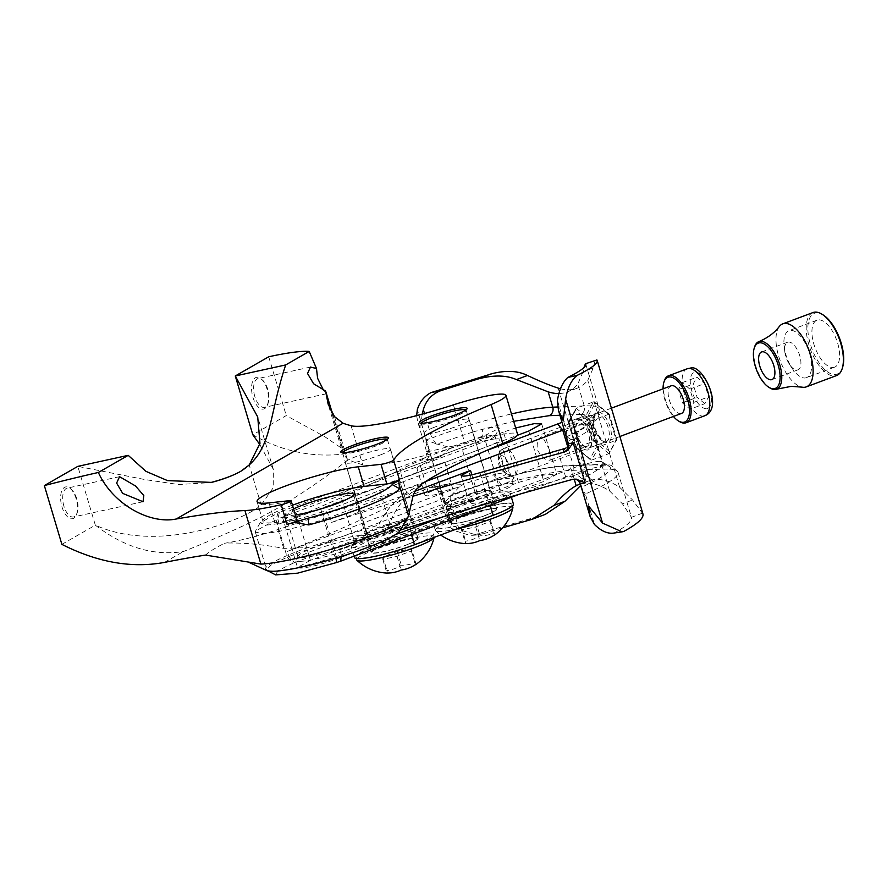 <?xml version="1.0" encoding="UTF-8"?>
<svg xmlns="http://www.w3.org/2000/svg" width="887" height="887" viewBox="0 0 887 887"><rect width="100%" height="100%" fill="white"/><g stroke="black" fill="none" stroke-linecap="round" stroke-linejoin="round"><path stroke-width="0.67" stroke-dasharray="4.43 3.33" d="M300.748 561.316A38.518 5.089 -16.6 0 0 345.353 550.639A38.518 5.089 -16.6 0 0 369.236 537.744A38.518 5.089 -16.6 0 0 364.945 537.289A38.518 5.089 -16.6 0 0 325.085 546.381A38.518 5.089 -16.6 0 0 296.07 559.553A38.518 5.089 -16.6 0 0 300.748 561.316M361.597 535.371A35.524 4.701 163.4 0 1 365.555 535.803A35.524 4.701 163.4 0 1 366.032 536.313A35.524 4.701 163.4 0 1 341.362 548.421A35.524 4.701 163.4 0 1 302.4 557.535A35.524 4.701 163.4 0 1 297.954 556.604A35.524 4.701 163.4 0 1 298.087 555.916A35.524 4.701 163.4 0 1 324.842 543.764A35.524 4.701 163.4 0 1 361.597 535.371M267.087 389.149A16.254 7.883 77.6 0 0 261.388 379.082A16.254 7.883 77.6 0 0 252.928 380.734A16.254 7.883 77.6 0 0 252.917 397.287A16.254 7.883 77.6 0 0 267.164 405.492A16.254 7.883 77.6 0 0 267.087 389.149M254.846 396.633A14.746 7.151 -102.4 0 1 258.128 378.527A14.746 7.151 -102.4 0 1 262.541 380.102A14.746 7.151 -102.4 0 1 267.719 389.249A14.746 7.151 -102.4 0 1 267.785 404.084A14.746 7.151 -102.4 0 1 264.437 407.344A14.746 7.151 -102.4 0 1 254.846 396.633M76.16 498.76A16.254 7.883 77.6 0 0 70.461 488.682A16.254 7.883 77.6 0 0 62.012 490.345A16.254 7.883 77.6 0 0 61.99 506.898A16.254 7.883 77.6 0 0 76.249 515.103A16.254 7.883 77.6 0 0 76.16 498.76M63.931 506.244A14.746 7.151 -102.4 0 1 67.201 488.138A14.746 7.151 -102.4 0 1 71.614 489.713A14.746 7.151 -102.4 0 1 76.792 498.849A14.746 7.151 -102.4 0 1 76.859 513.684A14.746 7.151 -102.4 0 1 73.51 516.955A14.746 7.151 -102.4 0 1 63.931 506.244M368.792 536.236A24.88 3.293 -16.6 0 0 397.598 529.339A24.88 3.293 -16.6 0 0 413.02 521.002A24.88 3.293 -16.6 0 0 410.26 520.713A24.88 3.293 -16.6 0 0 384.514 526.579A24.88 3.293 -16.6 0 0 365.766 535.094A24.88 3.293 -16.6 0 0 368.792 536.236M408.585 519.749A23.384 3.093 163.4 0 1 411.18 520.037A23.384 3.093 163.4 0 1 411.501 520.37A23.384 3.093 163.4 0 1 395.258 528.342A23.384 3.093 163.4 0 1 369.613 534.34A23.384 3.093 163.4 0 1 366.697 533.73A23.384 3.093 163.4 0 1 366.774 533.275A23.384 3.093 163.4 0 1 384.393 525.27A23.384 3.093 163.4 0 1 408.585 519.749M342.659 452.669A23.384 3.093 -16.6 0 0 342.626 453.013A23.384 3.093 -16.6 0 0 342.947 453.346A23.384 3.093 -16.6 0 0 345.553 453.623A23.384 3.093 -16.6 0 0 369.746 448.101A23.384 3.093 -16.6 0 0 387.353 440.107A23.384 3.093 -16.6 0 0 387.442 439.653A23.384 3.093 -16.6 0 0 387.231 439.375M447.48 506.776A24.88 3.293 -16.6 0 0 476.297 499.88A24.88 3.293 -16.6 0 0 491.72 491.553A24.88 3.293 -16.6 0 0 488.948 491.254A24.88 3.293 -16.6 0 0 463.202 497.13A24.88 3.293 -16.6 0 0 444.465 505.634A24.88 3.293 -16.6 0 0 447.48 506.776M487.273 490.3A23.384 3.093 163.4 0 1 489.879 490.578A23.384 3.093 163.4 0 1 490.189 490.91A23.384 3.093 163.4 0 1 473.957 498.893A23.384 3.093 163.4 0 1 448.301 504.891A23.384 3.093 163.4 0 1 445.385 504.271A23.384 3.093 163.4 0 1 445.462 503.816A23.384 3.093 163.4 0 1 463.081 495.822A23.384 3.093 163.4 0 1 487.273 490.3M421.347 423.21A23.384 3.093 -16.6 0 0 421.325 423.554A23.384 3.093 -16.6 0 0 421.635 423.886A23.384 3.093 -16.6 0 0 424.241 424.163A23.384 3.093 -16.6 0 0 448.434 418.653A23.384 3.093 -16.6 0 0 466.052 410.648A23.384 3.093 -16.6 0 0 466.13 410.193A23.384 3.093 -16.6 0 0 465.919 409.927M509.936 483.404A26.677 3.526 163.4 0 1 513.263 484.102A26.677 3.526 163.4 0 1 500.357 491.221L392.187 531.701A26.677 3.526 163.4 0 1 353.968 539.828A26.677 3.526 163.4 0 1 366.874 532.721L475.044 492.23A26.677 3.526 163.4 0 1 509.936 483.404M496.653 438.843A26.677 3.526 163.4 0 1 499.98 439.542A26.677 3.526 163.4 0 1 487.074 446.66L378.904 487.151A26.677 3.526 163.4 0 1 340.686 495.279A26.677 3.526 163.4 0 1 353.591 488.16L461.75 447.669A26.677 3.526 163.4 0 1 496.653 438.843M421.425 485.2A74.94 74.94 0 0 0 378.727 525.292A57.422 7.595 163.4 0 0 388.362 527.554A70.361 9.302 163.4 0 1 391.489 527.355A70.361 9.302 163.4 0 1 400.148 530.326M421.247 484.413A598.736 79.187 -16.6 0 0 278.052 529.506A57.699 7.628 163.4 0 1 225.963 543.044A42.055 5.566 -16.6 0 0 224.489 543.299L225.974 543.066C243.138 542.611 262.364 544.374 283.674 548.377L307.889 547.589A598.736 79.187 163.4 0 1 378.893 524.982C387.752 505.934 401.944 492.673 421.469 485.189M266.133 570.274A70.361 9.302 163.4 0 1 307.889 547.589M292.477 505.213A59.008 7.806 -16.6 0 0 291.479 505.579A59.008 7.806 -16.6 0 0 262.94 521.323A59.008 7.806 -16.6 0 0 274.859 522.521L295.515 520.281A7.373 0.976 163.4 0 1 297.012 520.436M61.879 544.374L95.33 525.171C124.191 547.346 153.551 556.138 183.398 551.548A336.827 44.55 163.4 0 0 288.874 501.432A1445.865 191.226 -16.6 0 0 348.037 459.654A1255.659 166.069 -16.6 0 0 362.716 464.733A89.92 11.897 -16.6 0 0 371.354 465.287A89.92 11.897 -16.6 0 0 465.043 443.855A44.938 5.943 163.4 0 1 517.553 434.297M295.382 514.97A35.524 4.701 163.4 0 1 289.872 515.547A35.524 4.701 163.4 0 1 285.437 514.615A35.524 4.701 163.4 0 1 293.564 508.861M348.037 459.654L343.114 454.089L343.092 449.232L324.83 436.748L286.257 415.571L252.806 434.774C281.711 451.228 311.814 457.67 343.114 454.089L328.101 404.051M288.874 501.432A149.87 134.469 57.7 0 1 261.41 504.692L261.133 504.969C246.497 519.061 159.261 554.198 95.33 525.171L77.801 466.374L145.146 479.612L178.553 484.513L210.23 482.639M268.728 356.774L286.257 415.571M326.361 393.096L323.544 390.28M261.41 504.692L273.207 487.761L273.362 469.445L259.769 444.454M411.679 526.712A24.481 3.238 163.4 0 1 414.739 527.355A24.481 3.238 163.4 0 1 397.731 535.715A24.481 3.238 163.4 0 1 370.866 541.99A24.481 3.238 163.4 0 1 367.806 541.347A24.481 3.238 163.4 0 1 384.825 532.998A24.481 3.238 163.4 0 1 411.679 526.712M415.027 537.921A24.481 3.238 163.4 0 1 418.087 538.564A24.481 3.238 163.4 0 1 401.079 546.924A24.481 3.238 163.4 0 1 374.214 553.2A24.481 3.238 163.4 0 1 371.154 552.557A24.481 3.238 163.4 0 1 388.162 544.208A24.481 3.238 163.4 0 1 415.027 537.921M490.378 497.263A24.481 3.238 163.4 0 1 493.438 497.906A24.481 3.238 163.4 0 1 476.419 506.255A24.481 3.238 163.4 0 1 449.565 512.542A24.481 3.238 163.4 0 1 446.505 511.899A24.481 3.238 163.4 0 1 463.513 503.539A24.481 3.238 163.4 0 1 490.378 497.263M493.715 508.473A24.481 3.238 163.4 0 1 496.775 509.116A24.481 3.238 163.4 0 1 479.767 517.465A24.481 3.238 163.4 0 1 452.902 523.751A24.481 3.238 163.4 0 1 449.842 523.108A24.481 3.238 163.4 0 1 466.85 514.748A24.481 3.238 163.4 0 1 493.715 508.473M354.467 557.535A41.889 5.544 163.4 0 1 374.735 546.359L453.423 516.899A41.889 5.544 163.4 0 1 508.229 503.04A41.889 5.544 163.4 0 1 513.451 504.138M504.88 491.83A41.889 5.544 163.4 0 1 510.114 492.928A41.889 5.544 163.4 0 1 489.846 504.104L411.158 533.564A41.889 5.544 163.4 0 1 351.13 546.325A41.889 5.544 163.4 0 1 371.398 535.149L450.086 505.69A41.889 5.544 163.4 0 1 504.88 491.83M512.874 507.364A40.414 5.344 -16.6 0 0 504.958 506.521A40.414 5.344 -16.6 0 0 450.629 521.356A40.414 5.344 -16.6 0 0 435.406 530.459A40.414 5.344 -16.6 0 0 435.639 530.814A40.414 5.344 -16.6 0 0 443.323 531.302A40.414 5.344 -16.6 0 0 456.594 529.018M465.764 543.565A43.951 1.974 73.7 0 0 465.653 541.159A43.951 38.673 87.7 0 0 479.989 535.792A43.951 36.7 -118.3 0 0 492.296 533.652A43.951 36.7 -118.3 0 0 494.225 532.821A43.951 1.974 -106.3 0 1 494.303 535.26M449.798 518.551A40.414 5.344 163.4 0 1 489.812 506.244A40.414 5.344 163.4 0 1 512.043 504.559A40.414 5.344 163.4 0 1 496.82 513.662A40.414 5.344 163.4 0 1 456.805 525.98A40.414 5.344 163.4 0 1 434.575 527.654A40.414 5.344 163.4 0 1 449.798 518.551M432.845 427.856A23.605 3.127 163.4 0 1 456.217 420.671A23.605 3.127 163.4 0 1 469.19 419.695A23.605 3.127 163.4 0 1 460.309 425.006A23.605 3.127 163.4 0 1 436.936 432.191A23.605 3.127 163.4 0 1 423.953 433.178A23.605 3.127 163.4 0 1 432.845 427.856M459.577 517.542A23.605 3.127 163.4 0 1 482.949 510.347A23.605 3.127 163.4 0 1 495.922 509.371A23.605 3.127 163.4 0 1 487.041 514.682A23.605 3.127 163.4 0 1 463.668 521.878A23.605 3.127 163.4 0 1 450.696 522.853A23.605 3.127 163.4 0 1 459.577 517.542M461.473 529.883L461.573 527.488L475.909 522.121L490.156 519.15L490.056 521.556L475.72 526.922L461.473 529.883L465.553 543.554M461.573 527.488L465.653 541.159M475.909 522.121L479.989 535.792M490.156 519.15L494.225 532.821M490.056 521.556L494.126 535.227M475.72 526.922L479.789 540.593M387.076 573.013A43.951 1.974 73.7 0 0 386.965 570.607A43.951 38.673 87.7 0 0 401.301 565.241A43.951 36.7 -118.3 0 0 413.597 563.112A43.951 36.7 -118.3 0 0 415.537 562.28A43.951 1.974 -106.3 0 1 415.615 564.72M434.198 537.234A46.412 46.412 0 0 1 434.153 537.411A40.414 5.344 -16.6 0 0 434.198 537.234A40.414 5.344 -16.6 0 0 434.186 536.823A40.414 5.344 -16.6 0 0 426.27 535.97A40.414 5.344 -16.6 0 0 371.941 550.816A40.414 5.344 -16.6 0 0 356.718 559.919M418.132 543.121A40.414 5.344 163.4 0 1 378.117 555.439A40.414 5.344 163.4 0 1 355.887 557.114A40.414 5.344 163.4 0 1 371.11 548.011A40.414 5.344 163.4 0 1 411.124 535.693A40.414 5.344 163.4 0 1 433.355 534.018A40.414 5.344 163.4 0 1 418.132 543.121M381.61 454.466A23.605 3.127 163.4 0 1 358.248 461.65A23.605 3.127 163.4 0 1 345.265 462.626A23.605 3.127 163.4 0 1 354.157 457.315A23.605 3.127 163.4 0 1 377.518 450.119A23.605 3.127 163.4 0 1 390.502 449.144A23.605 3.127 163.4 0 1 381.61 454.466M408.353 544.141A23.605 3.127 163.4 0 1 384.98 551.326A23.605 3.127 163.4 0 1 371.997 552.313A23.605 3.127 163.4 0 1 380.889 546.991A23.605 3.127 163.4 0 1 404.261 539.806A23.605 3.127 163.4 0 1 417.234 538.819A23.605 3.127 163.4 0 1 408.353 544.141M411.457 548.609L411.368 551.004L397.021 556.371L382.785 559.342L382.885 556.936L397.221 551.57L411.457 548.609L415.537 562.28M411.368 551.004L415.438 564.675M397.021 556.371L401.101 570.053M382.785 559.342L386.865 573.013M382.885 556.936L386.965 570.607M397.221 551.57L401.301 565.241M663.077 388.828A23.894 10.899 -110.5 0 0 673.421 416.458M679.32 421.491A25.08 11.442 69.5 0 1 664.23 381.155M681.449 413.453A14.746 6.73 69.5 0 1 680.462 413.652A14.746 6.73 69.5 0 1 669.607 400.957A14.746 6.73 69.5 0 1 671.115 385.823M704.821 403.696L697.104 397.298L693.146 384.027L696.916 377.163L704.633 383.572L708.591 396.833L704.821 403.696L690.075 409.217L682.358 402.82L678.4 389.548L682.158 382.685L689.875 389.094L693.834 402.365L690.075 409.217M693.834 402.365L708.591 396.833M689.875 389.094L704.633 383.572M682.158 382.685L696.916 377.163M678.4 389.548L693.146 384.027M682.358 402.82L697.104 397.298M568.367 422.112L576.24 408.308L591.307 420.804L599.024 446.693L591.684 460.076L608.892 453.634L616.232 440.251L608.515 414.362L593.458 401.866L609.291 414.739L608.515 414.362L591.307 420.804L589.611 422.101L575.497 410.382L576.24 408.308L593.458 401.866L586.119 415.249L588.281 415.571L595.166 403.02L594.578 402.099L609.302 414.307M575.497 410.382L568.611 422.944L575.851 447.203L589.966 458.923L596.851 446.372L599.024 446.693L616.232 440.251L616.52 439.01L608.892 453.634L616.775 439.83M568.611 422.944L568.9 421.702L568.611 422.944L568.9 421.702L586.119 415.249L593.835 441.138L595.521 439.841L588.281 415.571M576.24 408.308L568.9 421.702L576.617 447.58L575.851 447.203L576.617 447.58L593.835 441.138L608.892 453.634M609.291 414.739L608.515 414.362L609.291 414.739L616.52 439.01M575.84 447.636L590.554 459.843L575.851 447.203M842.65 367.118A32.453 14.802 69.5 0 1 834.966 374.502A32.453 14.802 69.5 0 1 810.374 344.289A32.453 14.802 69.5 0 1 816.583 312.856A32.453 14.802 69.5 0 1 823.114 314.918M813.002 312.546A33.628 15.345 -110.5 0 0 809.587 347.061A33.628 15.345 -110.5 0 0 834.312 375.999A33.628 15.345 -110.5 0 0 836.585 375.545M769.838 387.885A25.379 11.575 69.5 0 1 754.56 347.061M779.307 326.505A33.628 15.345 -110.5 0 0 780.183 360.743A33.628 15.345 -110.5 0 0 802.014 387.142M804.842 377.995A25.08 11.442 -110.5 0 0 806.538 377.651A25.08 11.442 -110.5 0 0 809.088 351.917A25.08 11.442 -110.5 0 0 790.639 330.352A25.08 11.442 -110.5 0 0 788.953 330.685A25.08 11.442 -110.5 0 0 784.186 346.928A25.08 11.442 -110.5 0 0 792.279 368.537A25.08 11.442 -110.5 0 0 804.842 377.995M832.871 367.495A25.08 11.442 -110.5 0 0 834.567 367.163A25.08 11.442 -110.5 0 0 837.117 341.428A25.08 11.442 -110.5 0 0 818.679 319.863A25.08 11.442 -110.5 0 0 816.982 320.196A25.08 11.442 -110.5 0 0 814.432 345.93A25.08 11.442 -110.5 0 0 832.871 367.495M796.958 370.045A14.746 6.73 -110.5 0 0 797.945 369.846A14.746 6.73 -110.5 0 0 799.442 354.711A14.746 6.73 -110.5 0 0 788.598 342.016A14.746 6.73 -110.5 0 0 787.601 342.216A14.746 6.73 -110.5 0 0 784.807 351.773A14.746 6.73 -110.5 0 0 789.563 364.479A14.746 6.73 -110.5 0 0 796.958 370.045M440.761 456.528A79.054 10.456 -16.6 0 0 429.175 461.262L420.238 465.376L416.846 468.026L419.274 468.536C425.86 467.948 434.353 465.808 444.764 462.094L279.305 524.029L277.775 518.895L485.499 441.149A19.481 2.572 -16.6 0 0 494.857 436.326A19.481 2.572 -16.6 0 0 494.924 435.949A19.481 2.572 -16.6 0 0 492.485 435.439A19.481 2.572 -16.6 0 0 482.284 437.213L482.461 429.308L472.472 432.113L474.811 439.165A79.054 10.456 -16.6 0 0 452.082 446.593L440.761 456.528A32.974 4.357 163.4 0 1 426.303 459.765A12.74 1.685 163.4 0 1 423.576 460.087A12.74 1.685 163.4 0 1 422.046 459.854L425.394 457.293L429.319 449.864A5.998 0.798 -16.6 0 0 426.536 451.416A5.998 0.798 -16.6 0 0 427.29 451.583A5.998 0.798 -16.6 0 0 428.576 451.428L425.128 439.897A5.998 0.798 -16.6 0 0 431.814 438.012L424.507 413.508M482.284 437.213L474.811 439.165L486.065 476.907A79.054 10.456 -16.6 0 0 463.336 484.335L459.377 486.896A26.222 3.47 163.4 0 1 440.54 491.575A5.998 0.798 163.4 0 1 439.253 491.72A5.998 0.798 163.4 0 1 438.533 491.62L439.497 483.559A103.036 13.627 -16.6 0 0 439.375 483.603A103.036 13.627 -16.6 0 0 430.195 487.196A6.741 6.664 -44.5 0 1 436.914 488.859A6.741 6.664 -44.5 0 1 436.914 488.87A6.741 6.664 -44.5 0 1 438.533 491.62L447.303 521.079L451.062 528.12L453.457 530.371L470.232 535.449L483.836 533.608L476.463 535.049L459.122 529.617C455.43 527.266 451.139 522.299 446.239 514.704L447.303 521.079M549.219 449.144L550.184 460.098L549.397 460.242C544.773 459.932 540.771 456.395 537.411 449.62C536.524 442.147 538.176 437.812 542.356 436.604L549.219 449.144M586.252 446.449A12.44 5.677 -110.5 0 0 587.083 446.283A12.44 5.677 -110.5 0 0 588.347 433.51A12.44 5.677 -110.5 0 0 579.2 422.811A12.44 5.677 -110.5 0 0 578.368 422.977A12.44 5.677 -110.5 0 0 577.104 435.75A12.44 5.677 -110.5 0 0 586.252 446.449M545.361 514.338L473.403 535.061M486.786 434.608L485.499 441.149L496.698 478.725L288.985 556.482A599.479 79.287 163.4 0 1 287.188 557.213L271.511 564.675L266.577 569.698L267.353 570.518L273.695 571.195C288.718 570.086 309.596 565.207 336.328 556.537L325.119 518.95C298.398 527.621 277.52 532.51 262.485 533.608L255.378 532.111L255.578 531.003L277.775 518.895L279.505 512.198L486.786 434.608L499.381 428.122L496.199 426.924L482.461 429.308L513.673 421.303M422.168 414.151L420.56 428.587L417.744 421.913L416.657 415.615M400.237 530.138A599.479 79.287 -16.6 0 0 339.754 549.763L478.658 497.762L469.234 502.962L471.673 503.472C475.609 503.217 481.087 502.064 488.116 500.024L570.408 476.574A20.978 2.772 -16.6 0 0 574.033 475.41A20.978 2.772 -16.6 0 0 584.866 471.119L586.895 476.075L575.641 438.333L573.778 440.251L573.723 439.32A107.161 14.17 -16.6 0 0 575.596 438.355L578.557 431.015L595.055 419.085L594.268 415.803L580.586 414.44A6.741 5.932 87.7 0 0 584.289 405.924L577.781 384.082A112.405 51.269 69.5 0 1 566.937 392.021A112.405 51.269 69.5 0 1 558.832 393.54M321.416 512.176L325.119 518.95A599.479 79.287 163.4 0 1 330.075 517.298L325.662 510.768L321.416 512.176C297.855 519.815 279.449 524.128 266.2 525.104L260.102 522.809L279.505 512.198M407.92 497.141L417.965 492.374A103.036 13.627 -16.6 0 1 430.195 487.196A12.74 1.685 -16.6 0 0 431.725 487.418A12.74 1.685 -16.6 0 0 434.453 487.096A32.974 4.357 -16.6 0 0 448.911 483.858A79.054 10.456 -16.6 0 0 437.324 488.593L428.388 492.717L424.995 495.356L427.423 495.866C433.898 495.301 442.391 493.161 452.913 489.424L287.455 551.359C334.488 532.178 374.647 514.105 407.92 497.141L399.771 469.811L409.816 465.032A103.036 13.627 -16.6 0 1 422.046 459.854M310.406 560.34L297.5 567.458L300.826 568.157C309.873 567.336 321.504 564.387 335.718 559.331L543.82 481.441L556.726 474.323L543.975 475.011L518.496 482.45L310.406 560.34L295.382 509.947L282.476 517.066L285.802 517.764C294.817 516.966 306.447 514.016 320.695 508.938L517.287 435.351M565.884 448.079L568.367 446.826L573.778 440.251M573.723 439.32L571.073 439.508A44.96 5.943 -16.6 0 0 567.979 442.968M565.651 435.151L566.771 436.67L578.557 431.015M557.435 400.359L566.505 430.772L566.094 436.337L571.073 439.508M448.911 483.858L463.336 484.335M472.472 432.113L437.136 444.054L425.128 439.897M426.303 459.765A6.741 4.513 -99.7 0 0 428.576 451.428A26.222 3.47 -16.6 0 0 447.403 446.749L452.082 446.593M447.403 446.749L437.136 444.054M642.953 513.95L632.597 500.013L619.636 487.24A112.405 51.269 -110.5 0 0 588.524 480.976A112.405 51.269 -110.5 0 0 586.174 482.007L580.663 485.499M439.497 483.559L453.445 530.371M339.754 549.763L341.284 554.885A599.479 79.287 -16.6 0 0 336.328 556.537L336.35 557.967M425.527 481.574L330.075 517.298L331.605 522.432A599.479 79.287 163.4 0 1 412.732 496.332M560.451 388.761A112.405 51.269 -110.5 0 0 576.927 388.284A112.405 51.269 -110.5 0 0 587.771 380.346L593.237 367.972C594.589 361.464 595.82 358.791 596.907 359.956M593.237 367.972L583.069 371.775L583.868 367.65M583.069 371.775L577.781 384.082M580.253 484.147A112.405 51.269 69.5 0 1 609.646 490.988L622.441 503.816L632.597 500.013M642.576 513.13L631.444 517.298L618.017 472.272A119.146 15.755 163.4 0 1 585.353 493.981L594.412 524.394M613.704 533.109L614.203 533.02C626.532 526.246 632.276 521.002 631.444 517.298L622.441 503.816M614.203 533.02L623.672 531.501M578.368 422.977L542.356 436.604M502.574 527.854L483.836 533.608M395.48 534.595L341.284 554.885L341.129 556.515M582.282 490.932L581.817 487.14C581.284 482.162 582.826 478.548 586.429 476.319L586.396 476.252M331.605 522.432L415.016 491.198M279.305 524.029C326.338 504.847 366.497 486.775 399.771 469.811M278.097 512.775L275.99 519.627L287.188 557.213L293.12 563.167L294.528 562.602L288.985 556.482L287.455 551.359M459.377 486.896L443.977 503.106A5.998 0.798 163.4 0 0 450.663 501.222A91.051 12.041 163.4 0 1 571.605 470.398L603.138 469.134A119.146 15.755 163.4 0 1 618.017 472.272C609.491 461.672 610.699 465.852 597.25 464.5A6.741 5.932 87.7 0 0 595.609 464.832L609.325 466.285C612.884 469.046 607.662 474.101 593.658 481.453L581.817 487.14M518.496 482.45L503.472 432.058L515.669 428M519.538 494.214L572.68 474.323C586.507 469.4 597.882 466.507 606.819 465.653L599.324 461.34L601.685 461.672L609.325 466.285L601.73 461.695A107.161 14.17 163.4 0 1 602.728 462.959A107.161 14.17 163.4 0 1 586.895 476.075L593.658 481.453M459.122 529.617L450.663 501.222C449.798 497.917 450.075 495.778 451.472 494.802L497.485 479.712C526.623 471.507 548.82 466.972 564.077 466.096L595.609 464.832M439.564 483.77L453.457 530.371M442.447 517.021L573.978 467.782L567.747 446.882M293.12 563.167L278.052 570.541L275.635 574.898M503.472 432.058L295.382 509.947M485.533 450.918L325.662 510.768M564.21 429.674A19.481 2.572 163.4 0 1 588.125 423.764L591.795 415.249L562.025 422.367M588.125 423.764L590.487 423.953L594.268 415.803M578.612 430.982L575.641 438.333A107.161 14.17 -16.6 0 0 591.23 427.057A107.161 14.17 -16.6 0 0 591.485 425.217A107.161 14.17 -16.6 0 0 590.487 423.953L601.73 461.695M294.528 562.602L501.809 485.012L512.143 480.377L514.138 477.638L497.485 479.712L493.482 474.789L486.065 476.907L487.517 482.583M593.603 481.486L586.85 476.097A107.161 14.17 163.4 0 1 586.429 476.319L584.866 471.119M599.324 461.34A19.481 2.572 -16.6 0 0 573.978 467.782L572.68 474.323M501.809 485.012L496.698 478.725A19.481 2.572 -16.6 0 0 506.122 473.536A19.481 2.572 -16.6 0 0 505.856 473.248A19.481 2.572 -16.6 0 0 493.482 474.789M577.969 480.222A6.741 6.652 -53 0 0 572.004 479.202A51.701 6.841 -16.6 0 1 574.033 475.41A6.741 6.264 53.9 0 1 582.083 480.31L585.021 471.596M500.357 491.221L487.074 446.66M205.551 555.085A127.783 16.897 163.4 0 1 224.489 543.299M274.859 522.521L269.016 502.896M351.086 425.727L362.716 464.733M164.494 562.402L183.398 551.548M283.674 548.377L278.052 529.506M334.543 416.635L347.26 459.289M331.805 412.777L343.202 451.017M453.412 404.849L465.043 443.855M261.133 504.969L249.214 464.988M295.515 520.281L289.672 500.667M388.362 527.554A74.94 62.711 -94.8 0 1 416.092 489.48M475.044 492.23L461.75 447.669M392.187 531.701L378.904 487.151M366.874 532.721L353.591 488.16M490.178 505.202L489.846 504.104M453.423 516.899L450.086 505.69M411.479 534.661L411.158 533.564M374.735 546.359L371.398 535.149M706.296 408.652A19.181 8.748 69.5 0 1 691.771 390.801A19.181 8.748 69.5 0 1 695.441 372.218A19.181 8.748 69.5 0 1 709.966 390.069A19.181 8.748 69.5 0 1 706.296 408.652M687.159 368.792A25.08 11.442 -110.5 0 0 684.609 394.527A25.08 11.442 -110.5 0 0 703.058 416.092A25.08 11.442 -110.5 0 0 704.744 415.759M501.665 455.652A8.848 4.036 -110.5 0 0 499.969 464.234A8.848 4.036 -110.5 0 0 506.677 472.472A8.848 4.036 -110.5 0 0 508.362 463.89A8.848 4.036 -110.5 0 0 501.665 455.652M513.263 476.23A14.746 6.73 69.5 0 1 502.419 463.546A14.746 6.73 69.5 0 1 503.916 448.412A14.746 6.73 69.5 0 1 504.903 448.212A14.746 6.73 69.5 0 1 515.757 460.896A14.746 6.73 69.5 0 1 514.26 476.042A14.746 6.73 69.5 0 1 513.263 476.23M593.026 420.992A14.746 6.73 69.5 0 1 595.997 413.941A14.746 6.73 69.5 0 1 604.601 419.629A14.746 6.73 69.5 0 1 609.325 434.519A14.746 6.73 69.5 0 1 606.342 441.571A14.746 6.73 69.5 0 1 597.738 435.872A14.746 6.73 69.5 0 1 593.026 420.992M611.365 434.73A16.221 7.406 -110.5 0 0 602.273 413.785A16.221 7.406 -110.5 0 0 593.436 419.85A16.221 7.406 -110.5 0 0 602.528 440.795A16.221 7.406 -110.5 0 0 611.365 434.73M573.767 427.212A16.221 7.406 69.5 0 1 582.604 421.148A16.221 7.406 69.5 0 1 591.696 442.092A16.221 7.406 69.5 0 1 582.859 448.157A16.221 7.406 69.5 0 1 573.767 427.212M592.117 440.961A14.746 6.73 -110.5 0 0 587.394 426.07A14.746 6.73 -110.5 0 0 578.79 420.383A14.746 6.73 -110.5 0 0 575.807 427.434A14.746 6.73 -110.5 0 0 580.53 442.314A14.746 6.73 -110.5 0 0 589.134 448.013A14.746 6.73 -110.5 0 0 592.117 440.961M596.851 446.372L589.611 422.101M609.635 451.561L595.521 439.841M572.004 479.202A12.74 1.685 -16.6 0 0 572.603 479.379M585.764 364.08L599.18 409.062A119.146 15.755 -16.6 0 1 566.505 430.772A5.998 0.798 -16.6 0 0 564.864 431.869M434.453 487.096A6.741 4.513 -99.7 0 1 435.229 486.852A6.741 4.513 -99.7 0 1 440.54 491.575L443.977 503.106M471.817 474.811L478.658 497.762M428.388 492.717L420.238 465.376M557.768 450.552L565.917 477.882M566.649 436.737C579.699 430.971 588.935 425.738 594.357 421.059C596.796 420.859 598.403 416.857 599.18 409.062A119.146 15.755 -16.6 0 0 584.289 405.924L557.646 406.989M436.371 444.154L431.814 438.012A91.051 12.041 -16.6 0 1 511.477 413.941M429.319 449.864L417.333 409.65M586.174 482.007L558.178 388.096M619.636 487.24L587.771 380.346M583.701 495.013A5.998 0.798 163.4 0 1 585.353 493.981L581.794 489.014M609.646 490.988L603.138 469.134A6.741 5.932 87.7 0 0 597.25 464.5L565.718 465.764A6.741 5.932 87.7 0 0 564.077 466.096M574.199 479.102L571.605 470.398A6.741 5.932 87.7 0 0 565.718 465.764C543.664 466.351 489.602 480.222 451.849 494.647M518.44 523.507L533.697 517.797M580.586 414.44L559.908 415.26M528.796 431.038L543.82 481.441M488.116 500.024L479.967 472.693M452.913 489.424L444.764 462.094M335.718 559.331L320.695 508.938M579.954 483.116A44.96 5.943 163.4 0 1 582.083 480.31M365.555 535.803L369.236 537.744M262.541 380.102L261.388 379.082M71.614 489.713L70.461 488.682M411.18 520.037L413.02 521.002M387.353 440.107L388.362 438.278M489.879 490.578L491.72 491.553M466.052 410.648L467.05 408.829M387.442 439.653L411.501 520.37M466.13 410.193L490.189 490.91M513.263 484.102L499.98 439.542M262.94 521.323L257.086 501.709M310.483 367.063L258.128 378.527M119.557 476.674L67.201 488.138M353.514 494.314L366.032 536.313M285.437 514.615L297.954 556.604M332.614 414.074L343.092 449.232M143.029 501.732L73.51 516.955M326.416 393.773L264.437 407.344M273.362 469.445L257.718 416.968M211.017 482.484L209.022 482.916M353.968 539.828L340.686 495.279M421.325 423.554L445.385 504.271M342.626 453.013L366.697 533.73M421.635 423.886L419.795 422.911M445.462 503.816L444.465 505.634M342.947 453.346L341.107 452.37M366.774 533.275L365.766 535.094M76.859 513.684L76.249 515.103M267.785 404.084L267.164 405.492M298.087 555.916L296.07 559.553M418.087 538.564L414.739 527.355M496.775 509.116L493.438 497.906M511.4 497.252L510.114 492.928M354.057 556.149L351.13 546.325M449.842 523.108L446.505 511.899M371.154 552.557L367.806 541.347M435.639 530.814A46.412 46.412 0 0 0 440.662 534.983M512.043 504.559L512.464 505.956M469.19 419.695L495.922 509.371M423.953 433.178L450.696 522.853M434.575 527.654L435.406 530.459M355.887 557.114L356.297 558.511M345.265 462.626L371.997 552.313M390.502 449.144L417.234 538.819M433.355 534.018L434.186 536.823M611.42 408.164L503.916 448.412C499.525 450.108 497.773 454.521 498.638 461.628C498.317 467.937 502.707 472.893 511.821 476.53L619.869 436.504M595.997 413.941C595.221 412.91 594.456 415.027 593.68 420.294C593.558 434.497 607.318 445.562 606.342 441.571L589.134 448.013C590.409 447.88 591.174 445.762 591.452 441.648C591.829 428.399 578.402 416.435 578.79 420.383L595.997 413.941M616.82 439.42L609.358 414.406M575.774 447.547L568.323 422.522M834.567 367.163L806.538 377.651M797.945 369.846L771.934 379.581M787.601 342.216L761.589 351.951M789.563 364.479L792.279 368.537M784.807 351.773L784.186 346.928M816.982 320.196L788.953 330.685M425.394 457.293C425.96 457.869 426.337 455.907 426.536 451.416L417.744 421.913M438.5 491.531L436.914 488.859L433.288 487.096L450.008 483.504M550.184 460.098L587.083 446.283M461.085 475.632L469.234 502.962M416.846 468.026L424.995 495.356M282.476 517.066L297.5 567.458M576.927 388.284L566.937 392.021M578.524 484.712L588.524 480.976M255.367 532.111L266.577 569.698M476.463 535.049L470.232 535.449M541.702 423.931L548.643 447.214M549.785 451.039L556.726 474.323M260.102 522.809L255.578 531.003M268.273 571.006L267.353 570.518M591.23 427.057L595.066 419.085M494.857 436.326L499.381 428.133M591.485 425.217L602.728 462.959M494.924 435.949L506.122 473.536M505.856 473.248L514.138 477.638M567.236 447.691L568.356 446.826"/><path stroke-width="1.33" d="M295.105 522.354A20.656 2.728 -16.6 0 0 294.717 522.498L308.798 524.916L308.011 518.241A20.656 2.728 -16.6 0 0 295.105 522.354M308.798 524.916A82.424 10.899 163.4 0 0 360.266 508.506A82.424 10.899 163.4 0 0 399.505 488.67L392.22 484.601A76.526 10.123 163.4 0 1 355.798 503.018A76.526 10.123 163.4 0 1 308.011 518.241M385.346 437.147A24.88 3.293 163.4 0 1 388.362 438.278A24.88 3.293 163.4 0 1 369.624 446.793A24.88 3.293 163.4 0 1 343.879 452.669A24.88 3.293 163.4 0 1 341.107 452.37A24.88 3.293 163.4 0 1 356.53 444.043A24.88 3.293 163.4 0 1 385.346 437.147M387.231 439.375A23.384 3.093 -16.6 0 0 384.514 439.032A23.384 3.093 -16.6 0 0 359.989 444.664A23.384 3.093 -16.6 0 0 342.659 452.669M464.034 407.687A24.88 3.293 163.4 0 1 467.05 408.829A24.88 3.293 163.4 0 1 448.312 417.333A24.88 3.293 163.4 0 1 422.567 423.21A24.88 3.293 163.4 0 1 419.795 422.911A24.88 3.293 163.4 0 1 435.218 414.584A24.88 3.293 163.4 0 1 464.034 407.687M465.919 409.927A23.384 3.093 -16.6 0 0 463.214 409.583A23.384 3.093 -16.6 0 0 438.677 415.205A23.384 3.093 -16.6 0 0 421.347 423.21M399.505 488.67L398.862 480.887A299.739 39.638 163.4 0 1 399.46 479.745L393.617 460.12A7.373 0.976 163.4 0 1 388.539 462.482A7.373 0.976 163.4 0 1 381 464.333L358.248 466.795A59.008 7.806 -16.6 0 0 285.625 485.965A59.008 7.806 -16.6 0 0 257.086 501.709A59.008 7.806 -16.6 0 0 269.016 502.896L289.672 500.667A7.373 0.976 163.4 0 1 291.158 500.822A7.373 0.976 163.4 0 1 281.19 504.703A82.424 10.899 -16.6 0 1 244.934 510.568A299.041 39.549 163.4 0 0 176.191 519.017C149.992 524.383 113.081 504.692 98.357 472.472A299.041 39.549 -16.6 0 0 44.35 485.577L61.879 544.374C97.637 562.447 131.841 568.456 164.494 562.402A299.041 39.549 163.4 0 1 205.551 555.085L260.889 564.088A82.424 10.899 -16.6 0 0 344.544 545.161A82.424 10.899 -16.6 0 0 407.898 517.021A82.424 10.899 -16.6 0 0 408.53 515.912L413.275 494.891L416.092 489.48L421.469 485.189L421.247 484.413A299.739 39.638 -16.6 0 1 502.752 443.555A44.938 5.943 163.4 0 0 517.553 434.297L505.923 395.292A44.938 5.943 -16.6 0 0 453.412 404.849A89.92 11.897 163.4 0 1 359.723 426.281A89.92 11.897 163.4 0 1 351.086 425.727A1255.659 166.069 163.4 0 1 343.036 423.243L334.543 416.635L328.101 404.051L325.64 391.067L332.614 414.074M407.898 517.021L400.148 530.326A70.361 9.302 163.4 0 1 347.737 554.408A70.361 9.302 163.4 0 1 274.205 571.25A70.361 9.302 163.4 0 1 266.133 570.274L248.172 562.025M323.544 390.28L317.613 378.317L316.482 368.504L309.197 351.429A87.846 11.62 163.4 0 0 268.728 356.774L235.277 375.977L252.806 434.774L259.769 444.454M325.64 391.067L313.599 383.761L307.534 373.482L310.483 367.063L316.482 368.504M122.672 493.372L116.618 483.082L119.557 476.674L135.534 485.987L143.805 495.578L143.029 501.732L122.672 493.372M293.564 508.861A35.524 4.701 163.4 0 1 349.079 493.383A35.524 4.701 163.4 0 1 353.514 494.314A35.524 4.701 163.4 0 1 333.124 504.958A35.524 4.701 163.4 0 1 295.382 514.97M291.158 500.822L297.012 520.436A7.373 0.976 163.4 0 1 287.033 524.317A82.424 10.899 -16.6 0 0 294.717 522.498M393.617 460.12A299.739 39.638 163.4 0 1 491.121 404.539A44.938 5.943 -16.6 0 0 505.923 395.292M44.35 485.577L77.801 466.374L128.205 455.341L98.357 472.472M309.197 351.429L285.681 364.934L235.277 375.977L257.718 416.968L259.969 443.389L249.214 464.988L240.71 471.341C233.625 475.299 224.777 478.747 214.166 481.708L211.416 482.395L167.477 480.599L145.911 471.341L128.205 455.341M285.681 364.934C267.353 420.216 273.041 450.563 240.71 471.341L240.71 471.341C233.691 475.31 224.189 478.913 212.204 482.14L210.23 482.639M392.22 484.601A20.656 2.728 163.4 0 1 398.862 480.887M399.46 479.745A7.373 0.976 163.4 0 1 394.382 482.096A7.373 0.976 163.4 0 1 386.843 483.947L364.102 486.409A59.008 7.806 -16.6 0 0 292.477 505.213M511.4 497.252L513.451 504.138A41.889 5.544 163.4 0 1 493.194 515.314L414.495 544.773A41.889 5.544 163.4 0 1 354.467 557.535L354.057 556.149M456.594 529.018A40.414 5.344 -16.6 0 0 497.651 516.467A40.414 5.344 -16.6 0 0 512.886 507.785A46.412 46.412 0 0 1 494.303 535.26A43.951 1.974 -106.3 0 1 494.126 535.227A43.951 38.673 -92.3 0 1 479.789 540.593A43.951 36.7 61.7 0 1 467.726 543.531A43.951 36.7 61.7 0 1 465.553 543.554A43.951 1.974 73.7 0 0 465.675 543.609A43.951 1.974 73.7 0 0 465.764 543.565M512.886 507.785A40.414 5.344 -16.6 0 0 512.874 507.364L512.464 505.956M356.297 558.511L356.718 559.919A40.414 5.344 -16.6 0 0 356.94 560.262A40.414 5.344 -16.6 0 0 364.635 560.761A40.414 5.344 -16.6 0 0 418.963 545.926A40.414 5.344 -16.6 0 0 434.131 537.422A46.412 46.412 0 0 1 415.615 564.72A43.951 1.974 -106.3 0 1 415.438 564.675A43.951 38.673 -92.3 0 1 401.101 570.053A43.951 36.7 61.7 0 1 389.038 572.991A43.951 36.7 61.7 0 1 386.865 573.013A43.951 1.974 73.7 0 0 386.976 573.069A43.951 1.974 73.7 0 0 387.076 573.013M673.421 416.458A23.894 10.899 -110.5 0 0 678.245 420.815A23.894 10.899 -110.5 0 0 683.045 422.334A23.894 10.899 -110.5 0 0 687.625 399.183A23.894 10.899 -110.5 0 0 669.519 376.942A23.894 10.899 -110.5 0 0 663.853 382.375A23.894 10.899 -110.5 0 0 663.077 388.828M663.853 382.375L664.23 381.155A25.08 11.442 69.5 0 1 668.476 375.789A25.08 11.442 69.5 0 1 670.162 375.445A25.08 11.442 69.5 0 1 688.6 397.021A25.08 11.442 69.5 0 1 686.061 422.755A25.08 11.442 69.5 0 1 684.365 423.088A25.08 11.442 69.5 0 1 679.32 421.491L678.245 420.815M611.42 408.164L671.115 385.823A14.746 6.73 69.5 0 1 672.102 385.623A14.746 6.73 69.5 0 1 682.946 398.318A14.746 6.73 69.5 0 1 681.449 413.453L619.869 436.504M776.557 389.205L791.315 386.344L802.014 387.142A33.628 15.345 -110.5 0 0 804.077 387.32A33.628 15.345 -110.5 0 0 806.338 386.865L836.585 375.545A33.628 15.345 -110.5 0 0 842.284 368.338A33.628 15.345 -110.5 0 0 822.038 314.242A33.628 15.345 -110.5 0 0 815.264 312.102A33.628 15.345 -110.5 0 0 813.002 312.546L782.755 323.866A33.628 15.345 -110.5 0 0 779.307 326.505C774.395 332.924 767.543 337.98 758.762 341.661A25.379 11.575 69.5 0 1 760.569 341.284A25.379 11.575 69.5 0 1 779.263 363.226A25.379 11.575 69.5 0 1 776.557 389.205A25.379 11.575 69.5 0 1 774.939 389.504A25.379 11.575 69.5 0 1 769.838 387.885L768.752 387.209A24.193 11.032 -110.5 0 0 773.619 388.75A24.193 11.032 -110.5 0 0 778.243 365.311A24.193 11.032 -110.5 0 0 759.915 342.792A24.193 11.032 -110.5 0 0 754.183 348.292A24.193 11.032 -110.5 0 0 768.752 387.209M754.183 348.292L754.56 347.061A25.379 11.575 69.5 0 1 758.762 341.661M806.338 386.865A33.628 15.345 -110.5 0 0 809.753 352.35A33.628 15.345 -110.5 0 0 785.028 323.422A33.628 15.345 -110.5 0 0 782.755 323.866M770.947 379.78A14.746 6.73 -110.5 0 0 771.934 379.581A14.746 6.73 -110.5 0 0 773.431 364.446A14.746 6.73 -110.5 0 0 762.587 351.751A14.746 6.73 -110.5 0 0 761.589 351.951A14.746 6.73 -110.5 0 0 760.092 367.085A14.746 6.73 -110.5 0 0 770.947 379.78M822.038 314.242L823.114 314.918A32.453 14.802 69.5 0 1 842.65 367.118L842.284 368.338M558.544 410.659L564.864 431.869A5.998 0.798 -16.6 0 0 564.908 431.936L567.979 442.968A44.96 5.943 -16.6 0 0 568.345 443.467A5.998 0.798 -16.6 0 0 569.044 443.555A5.998 0.798 -16.6 0 0 573.157 442.757L567.669 450.43L564.454 452.048A12.74 1.685 163.4 0 1 563.855 451.871A51.701 6.841 163.4 0 1 565.884 448.079A20.978 2.772 -16.6 0 1 562.258 449.243L479.967 472.693C472.771 474.767 467.294 475.92 463.524 476.142L461.096 475.632L470.52 470.432L471.817 474.811M400.237 530.138A599.479 79.287 -16.6 0 1 572.603 479.379L576.228 479.135L585.121 482.905A5.998 0.798 163.4 0 1 581.018 483.703A5.998 0.798 163.4 0 1 580.32 483.615L583.757 495.146L579.954 483.116A44.96 5.943 163.4 0 0 580.32 483.615A6.741 6.652 -53 0 0 577.969 480.222L575.053 479.069M585.475 363.77L596.907 359.956C598.814 362.75 592.228 367.894 577.138 375.389L567.824 377.441C562.624 382.197 559.165 389.837 557.435 400.359L558.455 410.393L563.267 420.815L565.629 399.183L602.583 523.119L622.064 531.845L623.672 531.501C638.562 523.33 644.86 517.21 642.576 513.13M602.583 523.119L588.735 506.233L590.11 516.556L594.412 524.394C601.264 531.202 607.861 534.085 614.203 533.02M416.657 415.615L417.333 409.65C419.606 401.999 424.141 396.323 430.949 392.631L492.662 373.505C506.555 370.156 518.152 370.81 527.455 375.478C539.706 381.244 549.951 385.457 558.178 388.096A112.405 51.269 -110.5 0 0 560.451 388.761M424.507 413.508L423.354 409.617C426.137 400.17 432.08 393.806 441.194 390.535L477.783 379.082C493.183 374.857 506.078 375.035 516.467 379.592L527.455 375.478M580.663 485.499L564.952 501.277L553.965 505.39L532.167 519.283L502.574 527.854M564.952 501.277L545.361 514.338L532.167 519.283M423.354 409.617L422.168 414.151M577.138 375.389C571.328 379.991 567.492 387.929 565.629 399.183M430.949 392.631L441.194 390.535M558.832 393.54A112.405 51.269 69.5 0 1 548.188 391.843L552.767 407.188A6.741 5.932 -92.3 0 1 549.053 415.693L513.673 421.303M412.732 496.332A599.479 79.287 163.4 0 1 564.454 452.048M583.868 367.65L585.442 363.781L596.907 359.956L597.217 360.521L642.953 513.95M585.775 364.125C586.307 366.774 580.32 371.221 567.824 377.441M548.188 391.843L516.467 379.592M553.965 505.39C562.269 495.722 569.676 489.169 576.184 485.743A112.405 51.269 69.5 0 1 578.524 484.712A112.405 51.269 69.5 0 1 580.253 484.147M341.129 556.515L340.686 561.161L336.439 562.58L336.35 557.967M415.016 491.198L470.52 470.432M515.669 428L534.151 423.664L541.702 423.931L528.796 431.038L517.287 435.351M395.48 534.595L442.447 517.021M567.747 446.882L562.768 430.206L425.527 481.574M268.273 571.006L275.635 574.898L297.566 573.168L336.439 562.58M562.025 422.367L485.533 450.918M519.538 494.214L340.686 561.161M557.657 423.919L562.768 430.206A19.481 2.572 163.4 0 1 564.21 429.674M287.033 524.317L281.19 504.703M244.934 510.568L260.889 564.088M399.638 486.098L408.53 515.912M491.121 404.539L502.752 443.555M326.006 393.34L331.805 412.777M176.191 519.017L343.036 423.243M214.166 481.708L212.204 482.14M364.102 486.409L358.248 466.795M386.843 483.947L381 464.333M493.194 515.314L490.178 505.202M414.495 544.773L411.479 534.661M688.855 368.449A25.08 11.442 -110.5 0 0 687.159 368.792L690.286 368.16C702.327 363.06 724.413 408.497 704.744 415.759A25.08 11.442 -110.5 0 0 707.294 390.025A25.08 11.442 -110.5 0 0 688.855 368.449M564.908 431.936L568.345 443.467A6.741 6.652 -53 0 1 563.855 451.871M573.157 442.757L585.121 482.905M557.646 406.989L552.767 407.188A91.051 12.041 -16.6 0 0 511.477 413.941M490.821 373.992L475.565 379.703M576.184 485.743L574.199 479.102M559.908 415.26L549.053 415.693M440.662 534.983A46.412 46.412 0 0 0 465.675 543.609M356.94 560.262A46.412 46.412 0 0 0 386.976 573.069M668.476 375.789L687.159 368.792M686.061 422.755L704.744 415.759M564.864 431.869L565.019 432.49M583.546 494.602L590.043 516.323M613.704 533.109L622.064 531.845M577.969 480.222L579.954 483.116M567.979 442.968L567.236 447.691"/></g></svg>
